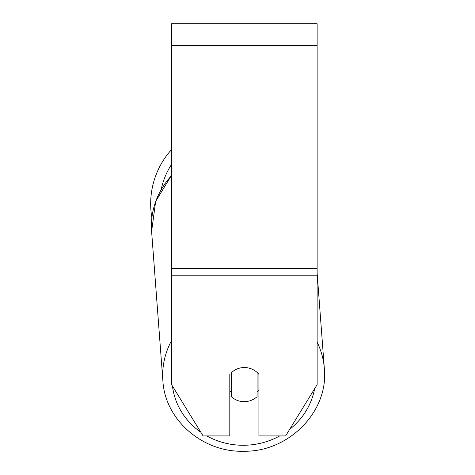 <?xml version="1.0" encoding="UTF-8"?>
<svg xmlns="http://www.w3.org/2000/svg" width="475" height="475" viewBox="0 0 475 475"><rect width="100%" height="100%" fill="white"/><g stroke="black" fill="none" stroke-linecap="round" stroke-linejoin="round"><path stroke-width="0.71" d="M257.088 372.418L257.088 396.673A18.192 17.088 -4.3 0 1 244.358 401.672A18.192 17.088 -4.3 0 1 231.628 396.898L231.622 372.43M229.805 391.008A18.192 17.088 -4.3 0 0 231.295 392.546L231.628 396.898M231.628 372.483A18.192 17.088 -4.3 0 1 237.91 368.647A18.192 17.094 0 0 1 258.917 374.377L258.917 435.919L285.623 435.919L317.134 384.631L317.134 275.785L171.588 275.785L171.588 384.631L203.098 435.919L229.805 435.919L229.805 374.377M258.917 389.91A18.192 17.088 -4.3 0 1 257.088 392.006M231.295 392.546L231.295 372.733M317.134 275.785L317.134 23.75L171.588 23.75L171.588 275.785M171.588 175.602A80.958 76.053 -4.3 0 0 151.602 231.432L151.863 217.734A80.958 80.958 0 0 1 171.588 149.548M171.588 340.551A80.958 76.053 175.7 0 0 162.877 380.724C164.902 419.853 202.688 452.532 243.687 451.25C288.836 452.093 328.825 411.463 324.336 368.529A80.958 76.053 175.7 0 0 317.134 342.184M279.722 435.919A71.862 67.509 -4.3 0 1 243.841 445.265A71.862 67.509 -4.3 0 1 206.797 435.919M200.806 432.185A71.862 67.509 -4.3 0 1 172.467 386.068M314.604 388.752A71.862 67.509 -4.3 0 1 289.673 429.335M317.134 45.582L171.588 45.582M317.134 268.316L171.588 268.316M171.588 164.368A71.862 71.862 0 0 0 161.274 189.204M171.588 175.168L155.652 201.418L151.602 231.432L162.877 380.724C164.902 419.853 202.688 452.532 243.687 451.25C288.836 452.093 328.825 411.463 324.336 368.529L317.134 273.178"/></g></svg>

